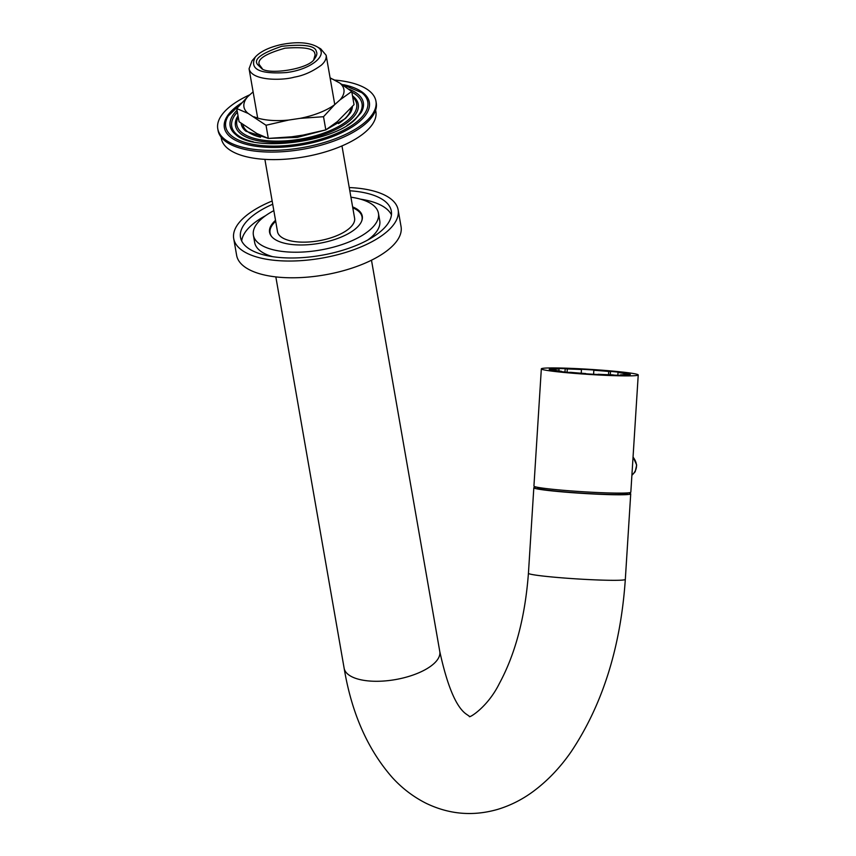 <?xml version="1.0" encoding="UTF-8"?>
<svg xmlns="http://www.w3.org/2000/svg" width="856" height="856" viewBox="0 0 856 856"><rect width="100%" height="100%" fill="white"/><g stroke="black" fill="none" stroke-linecap="round" stroke-linejoin="round"><path stroke-width="1.28" d="M628.101 492.863A48.546 2.557 -176.4 0 1 630.722 493.869A48.546 2.557 -176.4 0 1 606.273 494.543A48.546 2.557 -176.4 0 1 557.727 491.472A48.546 2.557 -176.4 0 1 533.823 487.749A48.546 2.557 -176.4 0 1 536.552 487.075M538.563 487.471A45.186 2.386 3.6 0 0 537.183 487.963A45.186 2.386 3.6 0 0 582.123 493.184A45.186 2.386 3.6 0 0 627.373 493.655A45.186 2.386 3.6 0 0 626.057 492.992M350.917 197.19A63.483 26.183 170.1 0 1 378.459 213.305A63.483 26.183 170.1 0 1 349.483 241.777A63.483 26.183 170.1 0 1 285.144 251.75A63.483 26.183 170.1 0 1 253.387 235.133A63.483 26.183 170.1 0 1 273.834 210.64M272.69 256.672A63.483 26.183 170.1 0 1 254.671 242.516L253.387 235.133M378.459 213.305L379.743 220.677A63.483 26.183 170.1 0 1 367.588 240.119M391.449 214.845A76.548 31.565 -9.9 0 0 360.44 199.148M265.542 215.701A76.548 31.565 -9.9 0 0 241.692 240.975M272.722 204.22A76.548 31.565 -9.9 0 0 240.515 237.38A76.548 31.565 -9.9 0 0 299.375 257.795A76.548 31.565 -9.9 0 0 381.797 230.424A76.548 31.565 -9.9 0 0 391.331 211.058A76.548 31.565 -9.9 0 0 349.804 190.77M275.525 220.334A47.048 19.399 -9.9 0 0 269.576 232.308A47.048 19.399 -9.9 0 0 305.752 244.859A47.048 19.399 -9.9 0 0 356.406 228.038A47.048 19.399 -9.9 0 0 362.27 216.129A47.048 19.399 -9.9 0 0 352.608 206.885M272.154 201A83.46 34.422 -9.9 0 0 233.709 238.567L236.631 255.323A83.46 34.422 -9.9 0 0 324.766 274.883A83.46 34.422 -9.9 0 0 401.057 226.626L398.136 209.87A83.46 34.422 -9.9 0 0 356.385 188.031A83.46 34.422 -9.9 0 0 349.237 187.55M233.709 238.567A83.46 34.422 -9.9 0 0 321.845 258.127A83.46 34.422 -9.9 0 0 398.136 209.87M281.014 44.608C268.998 47.38 260.449 51.499 255.377 56.945C249.085 69.069 259.336 74.279 286.129 72.578C312.001 69.625 330.641 53.361 316.228 46.32C307.796 42.212 296.058 41.644 281.014 44.608M255.377 56.945L251.996 60.83L249.075 68.758C251.782 81.224 283.026 80.517 294.282 77.158C303.441 75.617 312.451 71.626 321.278 65.195C324.938 61.985 326.564 58.69 326.157 55.298L320.722 48.835L316.228 46.32M257.485 64.425L261.315 68.202C267.243 75.328 308.877 69.325 314.452 58.936C316.806 55.8 317.437 53.35 316.335 51.585C315.575 45.689 304.051 43.934 281.763 46.31C261.476 53.222 253.376 59.257 257.485 64.425M262.321 68.715L259.25 64.564C257.132 59.118 265.735 53.65 285.059 48.182C304.383 46.738 314.302 48.567 314.815 53.66L315.158 54.784L313.735 59.685M264.889 159.366L277.494 231.623A39.119 16.136 -9.9 0 0 307.582 242.055A39.119 16.136 -9.9 0 0 349.708 228.06A39.119 16.136 -9.9 0 0 354.587 218.162L341.972 145.916M275.696 221.276A46.673 19.249 -9.9 0 0 270.057 232.918A46.673 19.249 -9.9 0 0 271.769 236.716M361.692 221.019A46.673 19.249 -9.9 0 0 362.024 216.868A46.673 19.249 -9.9 0 0 352.779 207.826M638.234 374.96L630.829 492.189A48.546 2.557 -176.4 0 1 606.369 492.874A48.546 2.557 -176.4 0 1 557.834 489.803A48.546 2.557 -176.4 0 1 533.93 486.069L541.334 368.85A48.546 2.557 -176.4 0 1 589.945 369.353A48.546 2.557 -176.4 0 1 638.234 374.96A48.546 2.557 -176.4 0 1 613.773 375.645A48.546 2.557 -176.4 0 1 565.238 372.574A48.546 2.557 -176.4 0 1 541.334 368.85M610.317 371.344A40.607 2.14 3.6 0 0 569.711 368.776A40.607 2.14 3.6 0 0 549.252 369.343A40.607 2.14 3.6 0 0 589.645 374.04A40.607 2.14 3.6 0 0 630.316 374.468A40.607 2.14 3.6 0 0 610.317 371.344M569.047 372.446L569.047 372.381A39.558 2.087 -176.4 0 0 569.786 372.446A39.558 2.087 -176.4 0 0 585.343 373.708L585.343 373.762M551.35 370.166L551.36 369.963A39.558 2.087 -176.4 0 0 558.904 371.258L558.893 371.354M558.936 370.958L559.064 368.968L556.175 368.69A39.558 2.087 -176.4 0 0 550.547 369.204L550.504 369.963M581.235 373.227L581.459 369.525L580.678 369.3A39.558 2.087 -176.4 0 0 565.185 368.722L564.971 372.039M610.521 371.429L608.734 371.472A36.166 1.905 3.6 0 0 593.839 370.263L594.225 370.102A39.558 2.087 -176.4 0 1 610.521 371.429L610.307 374.768M628.208 373.847L624.901 373.676A36.166 1.905 3.6 0 0 618.011 372.488L620.664 372.542A39.558 2.087 -176.4 0 1 628.208 373.847L628.165 374.554M623.382 375.217L623.393 375.121A39.558 2.087 -176.4 0 0 629.021 374.607L629 374.917M598.879 374.575L598.89 374.511A39.558 2.087 -176.4 0 0 614.383 375.089L614.383 375.163M598.89 374.511L598.109 374.286A36.166 1.905 3.6 0 0 612.275 374.821L614.383 375.089M623.393 375.121L620.472 375.238M629.021 374.607L625.65 374.382A36.166 1.905 3.6 0 1 620.504 374.842M624.901 373.676L624.848 374.564M618.011 372.488L617.839 375.217M608.734 371.472L608.53 374.714M593.839 370.263L593.582 374.286M565.185 368.722L567.293 368.99L567.089 372.253M581.459 369.525A36.166 1.905 3.6 0 0 567.293 368.99M550.547 369.204L553.918 369.428L553.875 370.092M559.064 368.968A36.166 1.905 3.6 0 0 553.918 369.428M551.36 369.963L554.667 370.134A36.166 1.905 3.6 0 0 561.557 371.322L561.536 371.665M558.904 371.258L561.557 371.322M569.047 372.381L570.834 372.339A36.166 1.905 3.6 0 0 585.729 373.548L585.707 373.783M375.624 110.167L375.859 111.547A78.42 32.335 170.1 0 1 340.067 146.718A78.42 32.335 170.1 0 1 260.599 159.034A78.42 32.335 170.1 0 1 221.362 138.511L221.126 137.131M351.73 91.474L340.11 99.799A50.739 20.929 -9.9 0 0 339.693 82.989L351.73 91.474L354.031 104.646L337.435 121.563L325.815 129.887L323.515 116.716L300.167 118.342A50.739 20.929 -9.9 0 0 334.503 104.807L323.515 116.716M330.084 77.821L339.693 82.989M236.759 108.552L247.759 96.642A50.739 20.929 -9.9 0 0 248.176 113.452L236.759 108.552L239.059 121.723L256.907 133.525L268.324 138.426L291.671 136.799L303.088 135.098L325.815 129.887M247.759 96.642L253.109 91.859M253.986 116.769A50.739 20.929 -9.9 0 0 288.75 120.043L266.023 125.254L248.176 113.452M300.167 118.342L288.75 120.043M340.11 99.799L334.503 104.807M333.883 79.672A50.739 20.929 -9.9 0 0 330.181 78.367M268.324 138.426L266.023 125.254M334.546 80.057A80.282 33.106 170.1 0 1 375.945 101.169A80.282 33.106 170.1 0 1 339.297 137.174A80.282 33.106 170.1 0 1 257.934 149.789A80.282 33.106 170.1 0 1 217.766 128.774A80.282 33.106 170.1 0 1 249.888 94.738M375.945 101.169L376.233 102.848A80.282 33.106 170.1 0 1 339.586 138.854A80.282 33.106 170.1 0 1 258.223 151.469A80.282 33.106 170.1 0 1 218.066 130.454L217.766 128.774M275.835 276.905L344.133 668.215C351.623 713.144 367.759 749.663 392.53 777.783C402.202 788.344 413.32 796.808 425.892 803.185C449.1 814.452 473.101 816.506 497.882 809.327C510.379 805.496 521.989 799.665 532.689 791.843C547.23 781.154 560.059 767.757 571.187 751.675C602.635 704.552 620.675 647.125 625.319 579.405A48.546 2.557 -176.4 0 1 600.869 580.079A48.546 2.557 -176.4 0 1 552.334 577.008A48.546 2.557 -176.4 0 1 528.43 573.285C525.113 617.08 515.43 653.802 499.38 683.473C487.406 707.794 468.382 718.569 469.398 716.461M344.133 668.215A48.546 20.02 -9.9 0 0 381.466 681.162A48.546 20.02 -9.9 0 0 433.725 663.807A48.546 20.02 -9.9 0 0 439.781 651.523C447.185 685.346 455.777 706.04 465.557 713.615L469.666 716.483M631.899 475.294C637.624 469.73 638.009 463.652 633.044 457.083M268.153 138.362L245.907 131.203A56.346 23.24 170.1 0 1 241.135 123.318M242.858 124.602A54.848 22.62 -9.9 0 0 260.577 137.217M338.527 123.606A54.848 22.62 -9.9 0 0 350.981 108.198M352.383 106.583A56.346 23.24 170.1 0 1 350.297 112.981L345.546 118.47L325.869 129.855M341.747 84.295L361.799 92.683A72.107 29.735 170.1 0 1 358.782 120.15A72.107 29.735 170.1 0 1 269.383 146.044A72.107 29.735 170.1 0 1 228.21 115.999L241.574 103.02M343.598 84.701A73.595 30.356 170.1 0 1 360.183 120.931A73.595 30.356 170.1 0 1 255.174 146.162A73.595 30.356 170.1 0 1 241.649 102.945M352.693 96.985A60.84 25.091 170.1 0 1 349.088 119.23A60.84 25.091 170.1 0 1 274.947 141.122A60.84 25.091 170.1 0 1 238.225 116.962M348.478 89.003A67.613 27.884 170.1 0 1 361.007 112.725L355.24 119.391C332.289 142.749 253.376 152.154 235.742 134.585A67.613 27.884 170.1 0 1 237.059 110.242M351.848 92.159A66.126 27.264 170.1 0 1 353.753 120.332A66.126 27.264 170.1 0 1 346.937 125.479M253.29 141.818A66.126 27.264 170.1 0 1 237.38 112.147M352.49 95.819A62.328 25.701 170.1 0 1 350.489 120.022A62.328 25.701 170.1 0 1 272.55 142.396A62.328 25.701 170.1 0 1 238.022 115.795M625.319 579.405L630.722 493.869M528.43 573.285L533.823 487.749M371.483 260.213L439.781 651.523M249.075 68.758L257.677 118.075M326.157 55.298L334.76 104.582M270.057 232.918L270.357 234.651M362.024 216.868L362.323 218.601M631.889 475.348L635.173 471.742L636.682 465.011L633.055 456.986M268.656 138.415L297.257 137.409L325.708 129.909"/></g></svg>
